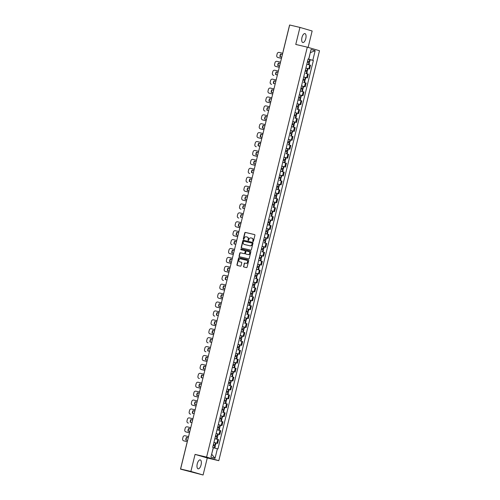 <?xml version="1.0" encoding="UTF-8"?>
<svg xmlns="http://www.w3.org/2000/svg" width="500" height="500" viewBox="0 0 500 500"><rect width="100%" height="100%" fill="white"/><g stroke="black" fill="none" stroke-linecap="round" stroke-linejoin="round"><path stroke-width="0.75" d="M253 241.531A0.406 0.362 -73.7 0 0 253.456 241.225L254.919 235.263A0.575 0.519 -73.7 0 0 254.575 234.587L245.419 232.438A0.575 0.519 -73.7 0 0 244.769 232.881L243.306 238.837A0.406 0.362 -73.7 0 0 244.019 239.006L244.206 238.238A1.85 1.669 -73.7 0 1 246.269 236.819L247.031 237A1.85 1.669 -73.7 0 1 248.212 239.175L248.025 239.95A0.406 0.362 -73.7 0 0 248.738 240.113L248.925 239.344A1.85 1.669 -73.7 0 1 250.987 237.931L251.75 238.106A1.85 1.669 -73.7 0 1 252.931 240.287L252.744 241.056A0.406 0.362 -73.7 0 0 253 241.531M201.069 464.913A4.594 1.981 103.2 0 0 200.219 459.888A4.594 1.981 103.2 0 0 197.262 463.8A4.594 1.981 103.2 0 0 198.119 468.825A4.594 1.981 103.2 0 0 201.069 464.913M305.775 38.619A4.594 1.981 103.2 0 0 304.925 33.594A4.594 1.981 103.2 0 0 301.969 37.506A4.594 1.981 103.2 0 0 302.825 42.531A4.594 1.981 103.2 0 0 305.775 38.619M243.506 266.312A0.575 0.519 -73.7 0 0 243.881 266.994L246.438 267.594A0.575 0.519 -73.7 0 0 247.087 267.15L248.713 260.531A0.575 0.519 -73.7 0 0 248.344 259.85L239.213 257.706A0.575 0.519 -73.7 0 0 238.562 258.15L236.938 264.769A0.575 0.519 -73.7 0 0 237.306 265.45L240.406 266.175A0.575 0.519 -73.7 0 0 241.05 265.731L241.744 262.9A0.575 0.519 -73.7 0 0 241.375 262.219L239.838 261.863A1.544 1.394 -73.7 0 1 240.575 258.856L246.588 260.269A1.544 1.394 -73.7 0 1 247.569 262.125A1.544 1.394 -73.7 0 1 245.85 263.275L244.85 263.038A0.575 0.519 -73.7 0 0 244.206 263.481L243.75 266.381A0.575 0.519 -73.7 0 0 244.019 267.025M206.6 457.106L195.069 454.394L190.888 471.425L180.606 469.006L289.662 25L299.95 27.419L295.763 44.444L307.294 47.156L206.6 457.106L218.8 460.681L319.494 50.725L307.294 47.156M250.725 250.15A0.575 0.519 -73.7 0 0 251.369 249.706L252.994 243.088A0.575 0.519 -73.7 0 0 252.625 242.406L243.494 240.263A0.575 0.519 -73.7 0 0 242.85 240.706L241.225 247.325A0.575 0.519 -73.7 0 0 241.594 248.006L250.725 250.15M250.856 251.812L249.225 258.431A0.575 0.519 -73.7 0 1 248.581 258.869L239.45 256.725A0.575 0.519 -73.7 0 0 239.45 256.725A0.575 0.519 -73.7 0 1 239.081 256.044L239.775 253.212A0.575 0.519 -73.7 0 1 240.425 252.769L244.125 253.644A0.575 0.519 -73.7 0 0 244.769 253.2L245.231 251.319A0.575 0.519 -73.7 0 0 244.862 250.637L241.006 249.737A0.406 0.362 -73.7 0 1 241.2 248.95L250.481 251.131A0.575 0.519 -73.7 0 1 250.856 251.812M190.888 471.425L203.094 475L180.506 469.125L186.863 443.244A1.175 1.175 0 0 1 187.019 442.881M308.119 47.394L312.15 30.994L299.95 27.419M203.094 475L207.275 457.969L218.8 460.681M180.606 469.006L182.763 469.644L180.506 469.125M305.894 68.019L308.844 68.775L309.769 65L306.819 64.244M309.769 65L310.512 65.219L309.587 68.987L307.956 68.606M308.844 68.775L309.587 68.987M305.769 77.519L307.394 77.906L308.325 74.131L305.788 73.444M303.706 76.931L307.394 77.906M303.575 86.438L305.206 86.819L306.131 83.05L303.6 82.356M301.512 85.844L305.206 86.819M301.388 95.35L303.019 95.731L303.944 91.962L300.25 90.988M299.325 94.763L303.019 95.731M299.2 104.262L300.825 104.65L301.756 100.875L298.062 99.9M297.137 103.675L300.825 104.65M297.006 113.181L298.637 113.562L299.562 109.794L297.031 109.1M294.944 112.587L298.637 113.562M294.819 122.094L296.45 122.475L297.375 118.706L294.837 118.019M292.756 121.5L296.45 122.475M292.631 131.006L294.256 131.394L295.188 127.619L291.494 126.644M290.569 130.419L294.256 131.394M290.438 139.925L292.069 140.306L292.994 136.531L290.462 135.844M288.375 139.331L292.069 140.306M288.25 148.837L289.881 149.219L290.806 145.45L288.269 144.756M286.188 148.244L289.881 149.219M286.062 157.75L287.688 158.138L288.619 154.362L286.081 153.675M284 157.162L287.688 158.138M283.869 166.669L285.5 167.05L286.425 163.275L282.738 162.306M281.806 166.075L285.5 167.05M281.681 175.581L283.312 175.963L284.237 172.194L280.544 171.219M279.619 174.988L283.312 175.963M279.494 184.494L281.119 184.875L282.05 181.106L279.513 180.419M277.431 183.906L281.119 184.875M277.3 193.412L278.931 193.794L279.856 190.019L276.169 189.05M275.238 192.819L278.931 193.794M275.113 202.325L276.744 202.706L277.669 198.938L273.975 197.963M273.05 201.731L276.744 202.706M272.925 211.238L274.55 211.619L275.481 207.85L272.944 207.162M270.863 210.65L274.55 211.619M270.731 220.156L272.362 220.538L273.288 216.762L270.756 216.075M268.669 219.562L272.362 220.538M268.544 229.069L270.175 229.45L271.1 225.681L267.406 224.706M266.481 228.475L270.175 229.45M266.356 237.981L267.981 238.363L268.906 234.594L265.219 233.619M264.294 237.394L267.981 238.363M264.163 246.894L265.794 247.281L266.719 243.506L264.188 242.819M262.1 246.306L265.794 247.281M261.975 255.812L263.606 256.194L264.531 252.425L261.994 251.731M259.913 255.219L263.606 256.194M259.788 264.725L261.413 265.106L262.337 261.337L258.65 260.363M257.725 264.137L261.413 265.106M257.594 273.637L259.225 274.025L260.15 270.25L256.462 269.275M255.531 273.05L259.225 274.025M255.406 282.556L257.038 282.938L257.962 279.169L255.425 278.475M253.344 281.962L257.038 282.938M253.219 291.469L254.844 291.85L255.769 288.081L253.238 287.394M251.156 290.875L254.844 291.85M251.025 300.381L252.656 300.769L253.581 296.994L249.894 296.019M248.962 299.794L252.656 300.769M248.837 309.3L250.469 309.681L251.394 305.906L247.7 304.938M246.775 308.706L250.469 309.681M246.65 318.212L248.275 318.594L249.2 314.825L246.669 314.131M244.587 317.619L248.275 318.594M244.456 327.125L246.088 327.512L247.013 323.738L244.481 323.05M242.394 326.538L246.088 327.512M242.269 336.044L243.9 336.425L244.825 332.65L241.131 331.681M240.206 335.45L243.9 336.425M240.081 344.956L241.706 345.337L242.631 341.569L240.1 340.875M238.019 344.363L241.706 345.337M237.887 353.869L239.519 354.25L240.444 350.481L237.913 349.794M235.825 353.281L239.519 354.25M235.7 362.788L237.331 363.169L238.256 359.394L234.562 358.425M233.637 362.194L237.331 363.169M233.512 371.7L235.138 372.081L236.062 368.312L232.375 367.337M231.45 371.106L235.138 372.081M231.319 380.613L232.95 380.994L233.875 377.225L231.344 376.538M229.256 380.025L232.95 380.994M229.131 389.531L230.763 389.913L231.688 386.138L229.15 385.45M227.069 388.938L230.763 389.913M226.944 398.444L228.569 398.825L229.494 395.056L225.806 394.081M224.881 397.85L228.569 398.825M224.75 407.356L226.381 407.738L227.306 403.969L223.619 402.994M222.688 406.769L226.381 407.738M222.562 416.269L224.194 416.656L225.119 412.881L222.581 412.194M220.5 415.681L224.194 416.656M220.375 425.188L222 425.569L222.925 421.8L220.394 421.106M218.312 424.594L222 425.569M218.181 434.1L219.812 434.481L220.738 430.712L217.05 429.738M216.119 433.512L219.812 434.481M215.994 443.013L217.625 443.4L218.55 439.625L214.856 438.65M213.931 442.425L217.625 443.4M308.087 59.1L308.769 59.262L310.281 52.663L315.163 50.681L312.806 60.281L308.769 59.262M308.113 58.975L308.706 59.081L311.062 49.481L315.163 50.681M211.637 454.269L213.356 447.725L217.963 448.919L313.375 60.45L312.806 60.281M217.387 448.75L215.031 458.35L210.931 457.15L213.287 447.55L212.712 447.381L308.131 58.913L308.706 59.081M195.069 454.394L207.275 457.969M310.144 59.694L313.375 60.45M211.744 454.3L215.031 458.35M253.113 241.537A0.406 0.362 -73.7 0 1 252.987 241.125L253.175 240.356A1.85 1.669 -73.7 0 0 251.994 238.181L251.906 238.156M247.188 237.044L247.275 237.075A1.85 1.669 -73.7 0 1 248.456 239.25L248.269 240.019A0.406 0.362 -73.7 0 0 248.394 240.431M254.656 234.625L245.662 232.512A0.575 0.519 -73.7 0 0 245.012 232.95L243.55 238.912A0.406 0.362 -73.7 0 0 243.681 239.325M252.731 242.45L243.738 240.331A0.575 0.519 -73.7 0 0 243.094 240.775L241.469 247.394A0.575 0.519 -73.7 0 0 241.731 248.038M252.131 243.538A0.406 0.362 -73.7 0 0 251.875 243.062L243.863 241.181A0.406 0.362 -73.7 0 0 243.406 241.488L243.206 242.3A1.85 1.669 -73.7 0 0 244.394 244.475L249.869 245.763A1.85 1.669 -73.7 0 0 251.938 244.35L252.381 243.612A0.406 0.362 -73.7 0 0 252.119 243.131L252.138 243.137M252.381 243.612L252.181 244.425A1.85 1.669 -73.7 0 1 250.113 245.837L244.638 244.55M244.913 250.656L245.106 250.712A0.575 0.519 -73.7 0 1 245.475 251.394L245.012 253.269A0.575 0.519 -73.7 0 1 244.369 253.713L240.669 252.844A0.575 0.519 -73.7 0 0 240.019 253.281L239.325 256.119A0.575 0.519 -73.7 0 0 239.587 256.756M250.594 251.169L241.444 249.019A0.406 0.362 -73.7 0 0 241.163 249.769M247.969 254.544A1.544 1.394 -73.7 0 0 248.706 251.544L246.588 251.044A0.575 0.519 -73.7 0 0 245.944 251.488L245.481 253.369A0.575 0.519 -73.7 0 0 245.85 254.044L248.212 254.613A1.544 1.394 -73.7 0 0 248.95 251.612L248.837 251.581M248.212 254.613L246.094 254.119M246.719 260.312L246.831 260.344A1.544 1.394 -73.7 0 1 246.094 263.344L245.094 263.106A0.575 0.519 -73.7 0 0 244.45 263.55L243.75 266.381M241.481 262.262L240.081 261.931M248.45 259.894L239.456 257.781A0.575 0.519 -73.7 0 0 238.806 258.219L237.181 264.837A0.575 0.519 -73.7 0 0 237.444 265.481M307.556 61.25L309.694 61.8L307.562 61.231M307.337 62.144L309.469 62.719L308.962 64.781M308.075 59.144L310.206 59.719L309.694 61.8M281.469 58.362L278.212 57.6A1.769 1.594 106.3 0 1 278.069 57.556M280.294 56.769A3.65 3.294 106.3 0 1 280.944 54.162L282.413 54.506L280.944 54.162M306.825 64.231L307.981 64.531M281.469 58.35L277.9 57.506A1.769 1.594 106.3 0 1 276.769 55.431L277.175 53.769A1.769 1.594 -73.7 0 1 279.15 52.419L282.719 53.263M280.625 54.069A3.65 3.294 106.3 0 0 279.981 56.7L281.775 57.119M305.369 70.163L307.5 70.719L305.369 70.15M305.144 71.062L307.275 71.631L306.769 73.694M305.881 68.062L308.012 68.631L307.5 70.719M279.275 67.281L276.025 66.513A1.769 1.594 106.3 0 1 275.875 66.469M278.106 65.688A3.65 3.294 106.3 0 1 278.75 63.075L280.225 63.419L278.75 63.075M279.281 67.263L275.706 66.425A1.769 1.594 106.3 0 1 274.581 64.344L274.988 62.688A1.769 1.594 -73.7 0 1 276.956 61.337L280.531 62.175M278.438 62.981A3.65 3.294 106.3 0 0 277.787 65.612L279.581 66.031M303.163 79.144L305.312 79.631L303.163 79.131M302.956 79.975L305.087 80.544L304.581 82.606M303.694 76.975L305.825 77.544L305.312 79.631M278.344 71.087L274.769 70.25A1.769 1.594 -73.7 0 0 272.794 71.6L272.387 73.256A1.769 1.594 106.3 0 0 273.519 75.338L273.837 75.431A1.769 1.594 106.3 0 1 273.688 75.388M275.912 74.6A3.65 3.294 106.3 0 1 276.562 71.988L278.038 72.337M278.038 72.319L276.244 71.9A3.65 3.294 106.3 0 0 275.6 74.525L277.394 74.95M276.244 71.9L276.562 71.988M300.988 87.994L302.381 88.362L300.975 88.044M300.769 88.888L302.9 89.462L302.394 91.525M300.969 88.062L303.125 88.544L300.994 87.975M301.506 85.887L303.637 86.463L303.125 88.544M276.15 80.006L272.581 79.162A1.769 1.594 -73.7 0 0 270.606 80.512L270.2 82.175A1.769 1.594 106.3 0 0 271.331 84.25L271.644 84.344A1.769 1.594 106.3 0 1 271.5 84.3M273.725 83.513A3.65 3.294 106.3 0 1 274.375 80.906L275.844 81.25M300.256 90.975L301.406 91.275M275.85 81.231L274.056 80.812A3.65 3.294 106.3 0 0 273.412 83.438L275.206 83.863M274.056 80.812L274.375 80.906M298.8 96.906L300.931 97.463L298.8 96.888M298.575 97.806L300.706 98.375L300.2 100.438M299.312 94.806L301.444 95.375L300.931 97.463M272.706 94.025L269.456 93.256A1.769 1.594 106.3 0 1 269.306 93.212M271.537 92.431A3.65 3.294 106.3 0 1 272.181 89.819L273.656 90.162L272.181 89.819M298.069 99.887L299.219 100.188M272.712 94.006L269.137 93.162A1.769 1.594 106.3 0 1 268.012 91.088L268.419 89.431A1.769 1.594 -73.7 0 1 270.387 88.081L273.962 88.919M271.869 89.725A3.65 3.294 106.3 0 0 271.219 92.356L273.012 92.775M296.606 105.819L298.744 106.375L296.613 105.806M296.388 106.719L298.519 107.287L298.012 109.35M297.125 103.719L299.256 104.288L298.744 106.375M270.519 102.938L267.269 102.175A1.769 1.594 106.3 0 1 267.119 102.131M269.344 101.344A3.65 3.294 106.3 0 1 269.994 98.731L271.469 99.081M270.525 102.919L266.95 102.081A1.769 1.594 106.3 0 1 265.819 100L266.225 98.344A1.769 1.594 -73.7 0 1 268.2 96.994L271.775 97.831M271.469 99.062L269.675 98.644A3.65 3.294 106.3 0 0 269.031 101.269L270.825 101.694M269.675 98.644L269.994 98.731M294.419 114.738L295.812 115.106L294.406 114.787M294.2 115.631L296.331 116.206L295.825 118.269M294.4 114.806L296.556 115.288L294.425 114.719M294.938 112.631L297.069 113.206L296.556 115.288M269.581 106.75L266.012 105.906A1.769 1.594 -73.7 0 0 264.037 107.256L263.631 108.919A1.769 1.594 106.3 0 0 264.762 110.994L265.075 111.088A1.769 1.594 106.3 0 1 264.931 111.044M267.156 110.256A3.65 3.294 106.3 0 1 267.806 107.65L269.275 107.994M269.281 107.975L267.488 107.556A3.65 3.294 106.3 0 0 266.844 110.181L268.637 110.606M267.488 107.556L267.806 107.65M292.231 123.65L293.625 124.019L292.219 123.7M292.006 124.55L294.137 125.119L293.631 127.181M292.213 123.719L294.363 124.206L292.231 123.631M292.744 121.55L294.875 122.119L294.363 124.206M266.137 120.769L262.887 120A1.769 1.594 106.3 0 1 262.738 119.956M264.969 119.175A3.65 3.294 106.3 0 1 265.613 116.562L267.087 116.906L265.613 116.562M291.494 126.631L292.65 126.931M266.144 120.75L262.569 119.906A1.769 1.594 106.3 0 1 261.444 117.831L261.85 116.175A1.769 1.594 -73.7 0 1 263.819 114.825L267.394 115.662M265.3 116.469A3.65 3.294 106.3 0 0 264.65 119.1L266.444 119.519M290.038 132.562L292.175 133.119L290.044 132.55M289.819 133.463L291.95 134.031L291.444 136.094M290.556 130.463L292.688 131.031L292.175 133.119M263.95 129.681L260.7 128.919A1.769 1.594 106.3 0 1 260.55 128.875M262.775 128.088A3.65 3.294 106.3 0 1 263.425 125.475L264.9 125.825L263.425 125.475M263.956 129.662L260.381 128.825A1.769 1.594 106.3 0 1 259.25 126.744L259.656 125.087A1.769 1.594 -73.7 0 1 261.631 123.737L265.206 124.575M263.106 125.381A3.65 3.294 106.3 0 0 262.462 128.012L264.256 128.431M287.831 141.55L289.988 142.031L287.838 141.531M287.631 142.375L289.762 142.944L289.256 145.013M288.369 139.375L290.5 139.944L289.988 142.031M261.762 138.594L258.506 137.831A1.769 1.594 106.3 0 1 258.363 137.787M260.587 137A3.65 3.294 106.3 0 1 261.238 134.394L262.706 134.738M261.762 138.575L258.194 137.738A1.769 1.594 106.3 0 1 257.062 135.656L257.469 134A1.769 1.594 -73.7 0 1 259.444 132.65L263.012 133.494M262.712 134.719L260.919 134.3A3.65 3.294 106.3 0 0 260.275 136.925L262.069 137.35M260.919 134.3L261.238 134.394M285.663 150.394L287.056 150.762L285.65 150.444M285.438 151.294L287.569 151.862L287.062 153.925M285.644 150.463L287.794 150.95L285.663 150.375M286.175 148.294L288.306 148.863L287.794 150.95M260.825 142.406L257.25 141.569A1.769 1.594 -73.7 0 0 255.281 142.919L254.875 144.575A1.769 1.594 106.3 0 0 256 146.65L256.319 146.744A1.769 1.594 106.3 0 1 256.169 146.7M258.4 145.919A3.65 3.294 106.3 0 1 259.044 143.306L260.519 143.65M260.525 143.637L258.731 143.212A3.65 3.294 106.3 0 0 258.081 145.844L259.875 146.263M258.731 143.212L259.044 143.306M283.469 159.306L284.862 159.681L283.456 159.356M283.25 160.206L285.381 160.775L284.875 162.838M283.456 159.375L285.606 159.863L283.475 159.294M283.988 157.206L286.119 157.775L285.606 159.863M257.381 156.425L254.131 155.662A1.769 1.594 106.3 0 1 253.981 155.619M256.206 154.831A3.65 3.294 106.3 0 1 256.856 152.219L258.331 152.569L256.856 152.219M282.738 162.294L283.894 162.587M257.387 156.406L253.812 155.569A1.769 1.594 106.3 0 1 252.681 153.488L253.088 151.831A1.769 1.594 -73.7 0 1 255.062 150.481L258.637 151.319M256.537 152.125A3.65 3.294 106.3 0 0 255.894 154.756L257.688 155.175M281.262 168.287L283.419 168.775L281.269 168.275M281.062 169.119L283.194 169.688L282.688 171.756M281.8 166.119L283.931 166.688L283.419 168.775M255.194 165.338L251.938 164.575A1.769 1.594 106.3 0 1 251.794 164.531M254.019 163.744A3.65 3.294 106.3 0 1 254.669 161.137L256.137 161.481M280.55 171.206L281.7 171.5M255.194 165.319L251.625 164.481A1.769 1.594 106.3 0 1 250.494 162.4L250.9 160.744A1.769 1.594 -73.7 0 1 252.875 159.394L256.444 160.238M256.144 161.462L254.35 161.044A3.65 3.294 106.3 0 0 253.706 163.669L255.5 164.094M254.35 161.044L254.669 161.137M279.075 177.206L281.225 177.688L279.081 177.188M278.869 178.038L281 178.606L280.494 180.669M279.606 175.037L281.737 175.606L281.225 177.688M254.256 169.15L250.681 168.312A1.769 1.594 -73.7 0 0 248.713 169.662L248.306 171.319A1.769 1.594 106.3 0 0 249.431 173.394L249.75 173.487A1.769 1.594 106.3 0 1 249.6 173.444M251.831 172.656A3.65 3.294 106.3 0 1 252.475 170.05L253.95 170.394M253.956 170.375L252.162 169.956A3.65 3.294 106.3 0 0 251.513 172.587L253.306 173.006M252.162 169.956L252.475 170.05M276.9 186.05L278.294 186.425L276.887 186.1M276.681 186.95L278.812 187.519L278.306 189.581M276.887 186.119L279.037 186.606L276.906 186.038M277.419 183.95L279.55 184.519L279.037 186.606M252.069 178.062L248.494 177.225A1.769 1.594 -73.7 0 0 246.519 178.575L246.112 180.231A1.769 1.594 106.3 0 0 247.244 182.312L247.562 182.406A1.769 1.594 106.3 0 1 247.413 182.362M249.638 181.575A3.65 3.294 106.3 0 1 250.287 178.962L251.762 179.312M276.169 189.037L277.325 189.331M251.762 179.294L249.969 178.869A3.65 3.294 106.3 0 0 249.325 181.5L251.119 181.919M249.969 178.869L250.287 178.962M274.713 194.969L276.85 195.519L274.719 194.95M274.494 195.863L276.625 196.431L276.119 198.5M275.231 192.862L277.362 193.431L276.85 195.519M248.625 192.081L245.369 191.319A1.769 1.594 106.3 0 1 245.225 191.275M247.45 190.487A3.65 3.294 106.3 0 1 248.1 187.881L249.569 188.225L248.1 187.881M273.981 197.95L275.131 198.244M248.625 192.062L245.056 191.225A1.769 1.594 106.3 0 1 243.925 189.144L244.331 187.488A1.769 1.594 -73.7 0 1 246.306 186.137L249.875 186.981M247.781 187.787A3.65 3.294 106.3 0 0 247.138 190.413L248.931 190.837M272.525 203.881L274.656 204.431L272.525 203.863M272.3 204.781L274.431 205.35L273.925 207.413M273.038 201.781L275.169 202.35L274.656 204.431M246.431 200.994L243.181 200.231A1.769 1.594 106.3 0 1 243.031 200.188M245.263 199.4A3.65 3.294 106.3 0 1 245.906 196.794L247.381 197.138L245.906 196.794M246.438 200.981L242.862 200.138A1.769 1.594 106.3 0 1 241.737 198.062L242.144 196.406A1.769 1.594 -73.7 0 1 244.112 195.056L247.688 195.894M245.594 196.7A3.65 3.294 106.3 0 0 244.944 199.331L246.737 199.75M270.319 212.862L272.469 213.35L270.319 212.844M270.113 213.694L272.244 214.262L271.737 216.325M270.85 210.694L272.981 211.262L272.469 213.35M245.5 204.806L241.925 203.969A1.769 1.594 -73.7 0 0 239.95 205.319L239.544 206.975A1.769 1.594 106.3 0 0 240.675 209.056L240.994 209.144A1.769 1.594 106.3 0 1 240.844 209.1M243.069 208.319A3.65 3.294 106.3 0 1 243.719 205.706L245.194 206.056M245.194 206.038L243.4 205.613A3.65 3.294 106.3 0 0 242.756 208.244L244.55 208.663M243.4 205.613L243.719 205.706M268.144 221.713L269.538 222.081L268.131 221.762M267.925 222.606L270.056 223.175L269.55 225.244M268.125 221.775L270.281 222.262L268.15 221.694M268.663 219.606L270.794 220.175L270.281 222.262M243.306 213.719L239.737 212.881A1.769 1.594 -73.7 0 0 237.763 214.231L237.356 215.888A1.769 1.594 106.3 0 0 238.487 217.969L238.8 218.062A1.769 1.594 106.3 0 1 238.656 218.019M240.881 217.231A3.65 3.294 106.3 0 1 241.531 214.619L243 214.969M267.413 224.694L268.562 224.988M243.006 214.95L241.213 214.531A3.65 3.294 106.3 0 0 240.569 217.156L242.362 217.581M241.213 214.531L241.531 214.619M265.956 230.625L268.087 231.175L265.956 230.606M265.731 231.519L267.863 232.094L267.356 234.156M266.469 228.519L268.6 229.094L268.087 231.175M239.862 227.738L236.612 226.975A1.769 1.594 106.3 0 1 236.462 226.931M238.694 226.144A3.65 3.294 106.3 0 1 239.338 223.538L240.812 223.881L239.338 223.538M265.219 233.606L266.375 233.906M239.869 227.725L236.294 226.881A1.769 1.594 106.3 0 1 235.169 224.806L235.575 223.144A1.769 1.594 -73.7 0 1 237.544 221.794L241.119 222.638M239.025 223.444A3.65 3.294 106.3 0 0 238.375 226.075L240.169 226.494M263.762 239.537L265.9 240.094L263.769 239.525M263.544 240.438L265.675 241.006L265.169 243.069M264.281 237.438L266.413 238.006L265.9 240.094M237.675 236.656L234.425 235.888A1.769 1.594 106.3 0 1 234.275 235.844M236.5 235.062A3.65 3.294 106.3 0 1 237.15 232.45L238.625 232.794L237.15 232.45M237.681 236.637L234.106 235.8A1.769 1.594 106.3 0 1 232.975 233.719L233.381 232.062A1.769 1.594 -73.7 0 1 235.356 230.712L238.931 231.55M236.831 232.356A3.65 3.294 106.3 0 0 236.188 234.988L237.981 235.406M261.575 248.45L262.969 248.825L261.562 248.506M261.356 249.35L263.488 249.919L262.981 251.981M261.556 248.519L263.712 249.006L261.581 248.438M262.094 246.35L264.225 246.919L263.712 249.006M236.737 240.463L233.169 239.625A1.769 1.594 -73.7 0 0 231.194 240.975L230.787 242.631A1.769 1.594 106.3 0 0 231.919 244.713L232.231 244.806A1.769 1.594 106.3 0 1 232.087 244.762M234.312 243.975A3.65 3.294 106.3 0 1 234.963 241.363L236.431 241.713M236.438 241.694L234.644 241.275A3.65 3.294 106.3 0 0 234 243.9L235.794 244.325M234.644 241.275L234.963 241.363M259.387 257.369L260.775 257.738L259.375 257.419M259.163 258.263L261.294 258.837L260.788 260.9M259.369 257.438L261.519 257.919L259.387 257.35M259.9 255.263L262.031 255.837L261.519 257.919M233.294 254.481L230.044 253.719A1.769 1.594 106.3 0 1 229.894 253.675M232.125 252.887A3.65 3.294 106.3 0 1 232.769 250.281L234.244 250.625M258.65 260.35L259.806 260.65M233.3 254.462L229.725 253.625A1.769 1.594 106.3 0 1 228.6 251.55L229.006 249.887A1.769 1.594 -73.7 0 1 230.975 248.538L234.55 249.381M234.25 250.606L232.456 250.188A3.65 3.294 106.3 0 0 231.806 252.812L233.6 253.238M232.456 250.188L232.769 250.281M257.194 266.281L259.331 266.837L257.2 266.262M256.975 267.181L259.106 267.75L258.6 269.812M257.712 264.181L259.844 264.75L259.331 266.837M231.106 263.4L227.856 262.631A1.769 1.594 106.3 0 1 227.706 262.587M229.931 261.806A3.65 3.294 106.3 0 1 230.581 259.194L232.056 259.538L230.581 259.194M256.462 269.262L257.619 269.562M231.112 263.381L227.537 262.538A1.769 1.594 106.3 0 1 226.406 260.462L226.812 258.806A1.769 1.594 -73.7 0 1 228.787 257.456L232.362 258.294M230.263 259.1A3.65 3.294 106.3 0 0 229.619 261.731L231.412 262.15M255.006 275.194L257.144 275.75L255.012 275.181M254.788 276.094L256.919 276.663L256.413 278.725M255.525 273.094L257.656 273.663L257.144 275.75M228.919 272.312L225.662 271.55A1.769 1.594 106.3 0 1 225.519 271.506M227.744 270.719A3.65 3.294 106.3 0 1 228.394 268.106L229.862 268.456M228.919 272.294L225.35 271.456A1.769 1.594 106.3 0 1 224.219 269.375L224.625 267.719A1.769 1.594 -73.7 0 1 226.6 266.369L230.169 267.206M229.869 268.438L228.075 268.019A3.65 3.294 106.3 0 0 227.431 270.644L229.225 271.069M228.075 268.019L228.394 268.106M252.819 284.113L254.206 284.481L252.806 284.163M252.594 285.006L254.725 285.581L254.219 287.644M252.8 284.181L254.95 284.662L252.819 284.094M253.331 282.006L255.463 282.581L254.95 284.662M227.981 276.125L224.406 275.281A1.769 1.594 -73.7 0 0 222.438 276.631L222.031 278.294A1.769 1.594 106.3 0 0 223.156 280.369L223.475 280.462A1.769 1.594 106.3 0 1 223.325 280.419M225.556 279.631A3.65 3.294 106.3 0 1 226.2 277.025L227.675 277.369M227.681 277.35L225.888 276.931A3.65 3.294 106.3 0 0 225.238 279.556L227.031 279.981M225.888 276.931L226.2 277.025M250.625 293.025L252.019 293.394L250.613 293.075M250.406 293.925L252.537 294.494L252.031 296.556M250.613 293.094L252.763 293.581L250.631 293.006M251.144 290.925L253.275 291.494L252.763 293.581M224.537 290.144L221.287 289.375A1.769 1.594 106.3 0 1 221.137 289.331M223.363 288.55A3.65 3.294 106.3 0 1 224.013 285.938L225.487 286.281L224.013 285.938M249.894 296.006L251.05 296.306M224.544 290.125L220.969 289.281A1.769 1.594 106.3 0 1 219.838 287.206L220.244 285.55A1.769 1.594 -73.7 0 1 222.219 284.2L225.794 285.038M223.694 285.844A3.65 3.294 106.3 0 0 223.05 288.475L224.844 288.894M248.419 302.006L250.575 302.494L248.425 301.988M248.219 302.838L250.35 303.406L249.844 305.469M248.956 299.837L251.088 300.406L250.575 302.494M222.35 299.056L219.094 298.294A1.769 1.594 106.3 0 1 218.95 298.25M221.175 297.462A3.65 3.294 106.3 0 1 221.825 294.85L223.294 295.2M247.706 304.925L248.856 305.219M222.35 299.037L218.781 298.2A1.769 1.594 106.3 0 1 217.65 296.119L218.056 294.462A1.769 1.594 -73.7 0 1 220.031 293.113L223.6 293.95M223.3 295.181L221.506 294.756A3.65 3.294 106.3 0 0 220.863 297.387L222.656 297.806M221.506 294.756L221.825 294.85M246.231 310.925L248.381 311.406L246.238 310.906M246.025 311.75L248.156 312.319L247.65 314.387M246.762 308.75L248.894 309.319L248.381 311.406M220.156 307.969L216.906 307.206A1.769 1.594 106.3 0 1 216.756 307.162M218.988 306.375A3.65 3.294 106.3 0 1 219.631 303.769L221.106 304.113M220.162 307.95L216.588 307.113A1.769 1.594 106.3 0 1 215.463 305.031L215.869 303.375A1.769 1.594 -73.7 0 1 217.838 302.025L221.412 302.869M221.112 304.094L219.319 303.675A3.65 3.294 106.3 0 0 218.669 306.3L220.463 306.725M219.319 303.675L219.631 303.769M244.056 319.769L245.45 320.138L244.044 319.819M243.837 320.669L245.969 321.238L245.463 323.3M244.044 319.837L246.194 320.325L244.062 319.75M244.575 317.669L246.706 318.238L246.194 320.325M219.225 311.781L215.65 310.944A1.769 1.594 -73.7 0 0 213.675 312.294L213.269 313.95A1.769 1.594 106.3 0 0 214.4 316.025L214.719 316.119A1.769 1.594 106.3 0 1 214.569 316.075M216.794 315.294A3.65 3.294 106.3 0 1 217.444 312.681L218.919 313.025M218.919 313.012L217.125 312.587A3.65 3.294 106.3 0 0 216.481 315.219L218.275 315.637M217.125 312.587L217.444 312.681M241.869 328.681L243.263 329.056L241.856 328.731M241.65 329.581L243.781 330.15L243.275 332.212M241.85 328.75L244.006 329.237L241.875 328.669M242.387 326.581L244.519 327.15L244.006 329.237M215.781 325.8L212.525 325.037A1.769 1.594 106.3 0 1 212.381 324.994M214.606 324.206A3.65 3.294 106.3 0 1 215.256 321.594L216.725 321.944L215.256 321.594M241.137 331.669L242.288 331.962M215.781 325.781L212.213 324.944A1.769 1.594 106.3 0 1 211.081 322.863L211.488 321.206A1.769 1.594 -73.7 0 1 213.463 319.856L217.031 320.694M214.938 321.5A3.65 3.294 106.3 0 0 214.294 324.131L216.088 324.55M239.681 337.6L241.812 338.15L239.681 337.581M239.456 338.494L241.588 339.062L241.081 341.131M240.194 335.494L242.325 336.062L241.812 338.15M213.588 334.712L210.338 333.95A1.769 1.594 106.3 0 1 210.188 333.906M212.419 333.119A3.65 3.294 106.3 0 1 213.062 330.513L214.537 330.856L213.062 330.513M213.594 334.694L210.019 333.856A1.769 1.594 106.3 0 1 208.894 331.775L209.3 330.119A1.769 1.594 -73.7 0 1 211.269 328.769L214.844 329.613M212.75 330.419A3.65 3.294 106.3 0 0 212.1 333.044L213.894 333.469M237.475 346.581L239.625 347.062L237.475 346.562M237.269 347.413L239.4 347.981L238.894 350.044M238.006 344.412L240.138 344.981L239.625 347.062M212.656 338.525L209.081 337.688A1.769 1.594 -73.7 0 0 207.106 339.038L206.7 340.694A1.769 1.594 106.3 0 0 207.831 342.769L208.15 342.863A1.769 1.594 106.3 0 1 208 342.819M210.225 342.031A3.65 3.294 106.3 0 1 210.875 339.425L212.35 339.769M212.35 339.75L210.556 339.331A3.65 3.294 106.3 0 0 209.913 341.962L211.706 342.381M210.556 339.331L210.875 339.425M235.3 355.425L236.694 355.8L235.287 355.475M235.081 356.325L237.213 356.894L236.706 358.956M235.281 355.494L237.438 355.981L235.306 355.412M235.819 353.325L237.95 353.894L237.438 355.981M210.463 347.438L206.887 346.6A1.769 1.594 -73.7 0 0 204.919 347.95L204.513 349.606A1.769 1.594 106.3 0 0 205.644 351.688L205.956 351.781A1.769 1.594 106.3 0 1 205.806 351.737M208.038 350.95A3.65 3.294 106.3 0 1 208.688 348.338L210.156 348.688M234.569 358.413L235.719 358.706M210.162 348.669L208.369 348.244A3.65 3.294 106.3 0 0 207.725 350.875L209.519 351.294M208.369 348.244L208.688 348.338M233.113 364.344L235.244 364.894L233.113 364.325M232.887 365.238L235.019 365.806L234.513 367.875M233.625 362.238L235.756 362.806L235.244 364.894M207.019 361.456L203.769 360.694A1.769 1.594 106.3 0 1 203.619 360.65M205.85 359.862A3.65 3.294 106.3 0 1 206.494 357.256L207.969 357.6L206.494 357.256M232.375 367.325L233.531 367.619M207.025 361.438L203.45 360.6A1.769 1.594 106.3 0 1 202.325 358.519L202.731 356.863A1.769 1.594 -73.7 0 1 204.7 355.513L208.275 356.356M206.181 357.163A3.65 3.294 106.3 0 0 205.531 359.787L207.325 360.213M230.919 373.256L233.056 373.806L230.925 373.237M230.7 374.156L232.831 374.725L232.325 376.788M231.438 371.156L233.569 371.725L233.056 373.806M204.831 370.369L201.581 369.606A1.769 1.594 106.3 0 1 201.431 369.562M203.656 368.775A3.65 3.294 106.3 0 1 204.306 366.169L205.781 366.512L204.306 366.169M204.838 370.356L201.262 369.513A1.769 1.594 106.3 0 1 200.131 367.438L200.538 365.781A1.769 1.594 -73.7 0 1 202.512 364.431L206.088 365.269M203.988 366.075A3.65 3.294 106.3 0 0 203.344 368.706L205.138 369.125M228.731 382.169L230.125 382.544L228.719 382.219M228.512 383.069L230.644 383.638L230.138 385.7M228.713 382.238L230.869 382.725L228.738 382.156M229.25 380.069L231.381 380.637L230.869 382.725M203.894 374.181L200.319 373.344A1.769 1.594 -73.7 0 0 198.35 374.694L197.944 376.35A1.769 1.594 106.3 0 0 199.075 378.431L199.387 378.519A1.769 1.594 106.3 0 1 199.237 378.475M201.469 377.694A3.65 3.294 106.3 0 1 202.119 375.081L203.588 375.431M203.594 375.412L201.8 374.988A3.65 3.294 106.3 0 0 201.156 377.619L202.95 378.038M201.8 374.988L202.119 375.081M226.544 391.087L227.931 391.456L226.531 391.138M226.319 391.981L228.45 392.55L227.944 394.619M226.525 391.15L228.675 391.637L226.544 391.069M227.056 388.981L229.188 389.55L228.675 391.637M200.45 388.2L197.2 387.438A1.769 1.594 106.3 0 1 197.05 387.394M199.281 386.606A3.65 3.294 106.3 0 1 199.925 383.994L201.4 384.344M225.806 394.069L226.962 394.363M200.456 388.181L196.881 387.344A1.769 1.594 106.3 0 1 195.756 385.262L196.163 383.606A1.769 1.594 -73.7 0 1 198.131 382.256L201.706 383.094M201.406 384.325L199.613 383.906A3.65 3.294 106.3 0 0 198.962 386.531L200.756 386.956M199.613 383.906L199.925 383.994M224.35 400L226.488 400.55L224.356 399.981M224.131 400.894L226.262 401.469L225.756 403.531M224.869 397.894L227 398.469L226.488 400.55M198.263 397.113L195.012 396.35A1.769 1.594 106.3 0 1 194.862 396.306M197.087 395.519A3.65 3.294 106.3 0 1 197.738 392.912L199.213 393.256L197.738 392.912M223.619 402.981L224.775 403.281M198.269 397.1L194.694 396.256A1.769 1.594 106.3 0 1 193.562 394.181L193.969 392.519A1.769 1.594 -73.7 0 1 195.944 391.169L199.519 392.013M197.419 392.819A3.65 3.294 106.3 0 0 196.775 395.45L198.569 395.869M222.162 408.913L224.3 409.469L222.169 408.9M221.944 409.812L224.075 410.381L223.569 412.444M222.681 406.812L224.812 407.381L224.3 409.469M196.075 406.031L192.819 405.262A1.769 1.594 106.3 0 1 192.669 405.219M194.9 404.438A3.65 3.294 106.3 0 1 195.55 401.825L197.019 402.169L195.55 401.825M196.075 406.012L192.506 405.175A1.769 1.594 106.3 0 1 191.375 403.094L191.781 401.438A1.769 1.594 -73.7 0 1 193.75 400.087L197.325 400.925M195.231 401.731A3.65 3.294 106.3 0 0 194.587 404.363L196.381 404.781M219.956 417.894L222.106 418.381L219.963 417.881M219.75 418.725L221.881 419.294L221.375 421.356M220.487 415.725L222.619 416.294L222.106 418.381M195.138 409.837L191.562 409A1.769 1.594 -73.7 0 0 189.594 410.35L189.188 412.006A1.769 1.594 106.3 0 0 190.312 414.087L190.631 414.181A1.769 1.594 106.3 0 1 190.481 414.137M192.712 413.35A3.65 3.294 106.3 0 1 193.356 410.737L194.831 411.087M194.838 411.069L193.044 410.65A3.65 3.294 106.3 0 0 192.394 413.275L194.188 413.7M193.044 410.65L193.356 410.737M217.781 426.744L219.175 427.113L217.769 426.794M217.562 427.638L219.694 428.212L219.188 430.275M217.769 426.812L219.919 427.294L217.787 426.725M218.3 424.637L220.431 425.213L219.919 427.294M192.95 418.756L189.375 417.912A1.769 1.594 -73.7 0 0 187.4 419.263L186.994 420.925A1.769 1.594 106.3 0 0 188.125 423L188.444 423.094A1.769 1.594 106.3 0 1 188.294 423.05M190.519 422.262A3.65 3.294 106.3 0 1 191.169 419.656L192.644 420M217.05 429.725L218.206 430.025M192.644 419.981L190.85 419.562A3.65 3.294 106.3 0 0 190.206 422.188L192 422.612M190.85 419.562L191.169 419.656M215.594 435.656L216.988 436.025L215.581 435.706M215.375 436.556L217.506 437.125L217 439.188M215.575 435.725L217.731 436.213L215.6 435.637M216.112 433.556L218.244 434.125L217.731 436.213M189.506 432.775L186.25 432.006A1.769 1.594 106.3 0 1 186.1 431.962M188.331 431.181A3.65 3.294 106.3 0 1 188.981 428.569L190.45 428.913M214.862 438.638L216.012 438.938M189.506 432.756L185.938 431.912A1.769 1.594 106.3 0 1 184.806 429.837L185.212 428.181A1.769 1.594 -73.7 0 1 187.181 426.831L190.756 427.669M190.456 428.9L188.663 428.475A3.65 3.294 106.3 0 0 188.019 431.106L189.812 431.525M188.663 428.475L188.981 428.569M213.388 444.637L215.538 445.125L213.394 444.619M213.181 445.469L215.312 446.037L214.812 448.094M213.919 442.469L216.05 443.038L215.538 445.125M187.312 441.688L184.062 440.925A1.769 1.594 106.3 0 1 183.912 440.881M186.144 440.094A3.65 3.294 106.3 0 1 186.788 437.481L188.263 437.831M187.319 441.669L183.744 440.831A1.769 1.594 106.3 0 1 182.619 438.75L183.025 437.094A1.769 1.594 -73.7 0 1 184.994 435.744L188.569 436.581M188.269 437.812L186.475 437.394A3.65 3.294 106.3 0 0 185.825 440.019L187.619 440.444M186.475 437.394L186.788 437.481M219.069 434.263L219.994 430.494M221.256 425.35L222.181 421.581M223.444 416.438L224.375 412.663M225.637 407.525L226.562 403.75M227.825 398.606L228.75 394.837M230.012 389.694L230.944 385.919M232.206 380.781L233.131 377.006M234.394 371.863L235.319 368.094M236.581 362.95L237.512 359.175M238.775 354.038L239.7 350.262M240.963 345.119L241.887 341.35M243.15 336.206L244.081 332.438M245.344 327.294L246.269 323.519M247.531 318.375L248.456 314.606M249.719 309.462L250.65 305.694M251.912 300.55L252.838 296.775M254.1 291.631L255.025 287.863M256.288 282.719L257.219 278.95M258.481 273.806L259.406 270.031M260.669 264.887L261.594 261.119M262.863 255.975L263.788 252.206M265.05 247.062L265.975 243.287M267.238 238.15L268.163 234.375M269.431 229.231L270.356 225.463M271.619 220.319L272.544 216.544M273.806 211.406L274.731 207.631M276 202.488L276.925 198.719M278.188 193.575L279.113 189.8M280.375 184.662L281.3 180.888M282.569 175.744L283.494 171.975M284.756 166.831L285.681 163.062M286.944 157.919L287.869 154.144M289.137 149L290.062 145.231M291.325 140.087L292.25 136.319M293.512 131.175L294.438 127.4M295.706 122.256L296.631 118.488M297.894 113.344L298.819 109.575M300.081 104.431L301.006 100.656M302.275 95.512L303.2 91.744M304.462 86.6L305.387 82.831M306.65 77.688L307.575 73.913M216.875 443.181L217.806 439.406M308.5 64.662L309.012 62.581M309.237 61.669L309.75 59.581M309.175 61.65L309.688 59.562M308.444 64.644L308.956 62.562M277.9 57.506L278.212 57.6M306.312 73.575L306.825 71.494M307.05 70.581L307.562 68.494M306.988 70.562L307.5 68.481M306.25 73.562L306.762 71.481M275.706 66.425L276.025 66.513M304.125 82.487L304.631 80.412M304.856 79.494L305.369 77.412M304.8 79.481L305.312 77.394M304.062 82.475L304.575 80.394M273.519 75.338L273.837 75.431M301.931 91.406L302.444 89.325M302.669 88.413L303.181 86.325M302.606 88.394L303.119 86.306M301.875 91.388L302.387 89.306M271.331 84.25L271.644 84.344M299.744 100.319L300.256 98.238M300.481 97.325L300.994 95.237M300.419 97.306L300.931 95.225M299.681 100.306L300.194 98.225M269.137 93.162L269.456 93.256M297.556 109.231L298.062 107.156M298.288 106.237L298.8 104.156M298.231 106.225L298.744 104.138M297.494 109.219L298.006 107.137M266.95 102.081L267.269 102.175M295.363 118.15L295.875 116.069M296.1 115.156L296.613 113.069M296.038 115.138L296.55 113.05M295.306 118.131L295.819 116.05M264.762 110.994L265.075 111.088M293.175 127.062L293.688 124.981M293.913 124.069L294.425 121.981M293.85 124.05L294.363 121.969M293.113 127.05L293.625 124.969M262.569 119.906L262.887 120M290.988 135.975L291.494 133.9M291.719 132.981L292.231 130.9M291.663 132.969L292.175 130.881M290.925 135.963L291.438 133.881M260.381 128.825L260.7 128.919M288.794 144.894L289.306 142.812M289.531 141.9L290.044 139.812M289.469 141.881L289.981 139.794M288.738 144.875L289.25 142.794M258.194 137.738L258.506 137.831M286.606 153.806L287.119 151.725M287.344 150.812L287.856 148.725M287.281 150.794L287.794 148.713M286.544 153.794L287.056 151.713M256 146.65L256.319 146.744M284.419 162.719L284.925 160.637M285.15 159.725L285.663 157.637M285.094 159.713L285.606 157.625M284.356 162.706L284.869 160.625M253.812 155.569L254.131 155.662M282.225 171.637L282.738 169.556M282.962 168.637L283.475 166.556M282.9 168.625L283.412 166.537M282.169 171.619L282.681 169.537M251.625 164.481L251.938 164.575M280.038 180.55L280.55 178.469M280.775 177.556L281.288 175.469M280.712 177.537L281.225 175.456M279.975 180.538L280.487 178.456M249.431 173.394L249.75 173.487M277.85 189.462L278.356 187.381M278.581 186.469L279.094 184.381M278.525 186.456L279.037 184.369M277.787 189.45L278.3 187.369M247.244 182.312L247.562 182.406M275.656 198.381L276.169 196.3M276.394 195.381L276.906 193.3M276.331 195.369L276.844 193.281M275.6 198.363L276.106 196.281M245.056 191.225L245.369 191.319M273.469 207.294L273.981 205.212M274.206 204.3L274.719 202.213M274.144 204.281L274.656 202.194M273.406 207.275L273.919 205.194M242.862 200.138L243.181 200.231M271.281 216.206L271.788 214.125M272.013 213.212L272.525 211.125M271.956 213.2L272.469 211.112M271.219 216.194L271.731 214.112M240.675 209.056L240.994 209.144M269.088 225.125L269.6 223.044M269.825 222.125L270.338 220.044M269.762 222.113L270.275 220.025M269.031 225.106L269.538 223.025M238.487 217.969L238.8 218.062M266.9 234.037L267.413 231.956M267.638 231.044L268.15 228.956M267.575 231.025L268.087 228.938M266.837 234.019L267.35 231.938M236.294 226.881L236.612 226.975M264.713 242.95L265.219 240.869M265.444 239.956L265.956 237.869M265.387 239.938L265.9 237.856M264.65 242.938L265.163 240.856M234.106 235.8L234.425 235.888M262.519 251.863L263.031 249.788M263.256 248.869L263.769 246.788M263.194 248.856L263.706 246.769M262.462 251.85L262.969 249.769M231.919 244.713L232.231 244.806M260.331 260.781L260.844 258.7M261.069 257.787L261.581 255.7M261.006 257.769L261.519 255.681M260.269 260.763L260.781 258.681M229.725 253.625L230.044 253.719M258.144 269.694L258.65 267.613M258.875 266.7L259.387 264.613M258.819 266.681L259.331 264.6M258.081 269.681L258.594 267.6M227.537 262.538L227.856 262.631M255.95 278.606L256.462 276.531M256.688 275.613L257.2 273.531M256.625 275.6L257.137 273.512M255.894 278.594L256.4 276.512M225.35 271.456L225.662 271.55M253.762 287.525L254.275 285.444M254.5 284.531L255.012 282.444M254.438 284.513L254.95 282.425M253.7 287.506L254.213 285.425M223.156 280.369L223.475 280.462M251.575 296.438L252.081 294.356M252.306 293.444L252.819 291.356M252.25 293.425L252.763 291.344M251.513 296.425L252.025 294.344M220.969 289.281L221.287 289.375M249.381 305.35L249.894 303.275M250.119 302.356L250.631 300.275M250.056 302.344L250.569 300.256M249.325 305.338L249.831 303.256M218.781 298.2L219.094 298.294M247.194 314.269L247.706 312.188M247.931 311.275L248.444 309.188M247.869 311.256L248.381 309.169M247.131 314.25L247.644 312.169M216.588 307.113L216.906 307.206M245.006 323.181L245.512 321.1M245.738 320.188L246.25 318.1M245.681 320.169L246.194 318.087M244.944 323.169L245.456 321.087M214.4 316.025L214.719 316.119M242.812 332.094L243.325 330.012M243.55 329.1L244.062 327.013M243.487 329.087L244 327M242.756 332.081L243.263 330M212.213 324.944L212.525 325.037M240.625 341.012L241.137 338.931M241.363 338.013L241.875 335.931M241.3 338L241.812 335.913M240.562 340.994L241.075 338.913M210.019 333.856L210.338 333.95M238.438 349.925L238.944 347.844M239.169 346.931L239.681 344.844M239.112 346.912L239.625 344.831M238.375 349.913L238.888 347.831M207.831 342.769L208.15 342.863M236.244 358.837L236.756 356.756M236.981 355.844L237.494 353.756M236.919 355.831L237.431 353.744M236.188 358.825L236.694 356.744M205.644 351.688L205.956 351.781M234.056 367.756L234.569 365.675M234.794 364.756L235.306 362.675M234.731 364.744L235.244 362.656M233.994 367.738L234.506 365.656M203.45 360.6L203.769 360.694M231.869 376.669L232.375 374.588M232.6 373.675L233.113 371.587M232.544 373.656L233.056 371.569M231.806 376.65L232.319 374.569M201.262 369.513L201.581 369.606M229.675 385.581L230.188 383.5M230.413 382.587L230.925 380.5M230.35 382.575L230.863 380.487M229.619 385.569L230.125 383.488M199.075 378.431L199.387 378.519M227.488 394.5L228 392.419M228.225 391.5L228.738 389.419M228.162 391.488L228.675 389.4M227.425 394.481L227.938 392.4M196.881 387.344L197.2 387.438M225.3 403.413L225.806 401.331M226.031 400.419L226.544 398.331M225.975 400.4L226.488 398.312M225.238 403.394L225.75 401.312M194.694 396.256L195.012 396.35M223.106 412.325L223.619 410.244M223.844 409.331L224.356 407.244M223.781 409.312L224.294 407.231M223.05 412.312L223.556 410.231M192.506 405.175L192.819 405.262M220.919 421.238L221.431 419.162M221.656 418.244L222.169 416.163M221.594 418.231L222.106 416.144M220.856 421.225L221.369 419.144M190.312 414.087L190.631 414.181M218.731 430.156L219.237 428.075M219.462 427.163L219.975 425.075M219.406 427.144L219.919 425.056M218.669 430.138L219.181 428.056M188.125 423L188.444 423.094M216.537 439.069L217.05 436.987M217.275 436.075L217.787 433.988M217.213 436.056L217.725 433.975M216.481 439.056L216.988 436.975M185.938 431.912L186.25 432.006M214.35 447.981L214.862 445.906M215.087 444.988L215.6 442.906M215.025 444.975L215.538 442.887M214.288 447.962L214.8 445.887M183.744 440.831L184.062 440.925M289.562 25.119L283.206 51.006A1.175 1.175 0 0 0 283.181 51.4M277.825 57.488L278.137 57.581M275.631 66.4L275.95 66.494M273.444 75.319L273.762 75.412M271.256 84.231L271.569 84.325M269.062 93.144L269.381 93.238M266.875 102.062L267.194 102.15M264.688 110.975L265 111.069M262.494 119.887L262.812 119.981M260.306 128.806L260.625 128.894M258.119 137.719L258.431 137.812M255.925 146.631L256.244 146.725M253.738 155.55L254.056 155.638M251.55 164.462L251.863 164.556M249.356 173.375L249.675 173.469M247.169 182.288L247.488 182.381M244.981 191.206L245.294 191.3M242.787 200.119L243.106 200.212M240.6 209.031L240.919 209.125M238.412 217.95L238.725 218.044M236.219 226.863L236.537 226.956M234.031 235.775L234.35 235.869M231.844 244.694L232.156 244.788M229.65 253.606L229.969 253.7M227.463 262.519L227.781 262.613M225.275 271.438L225.588 271.525M223.081 280.35L223.4 280.444M220.894 289.262L221.213 289.356M218.706 298.181L219.019 298.269M216.513 307.094L216.831 307.188M214.325 316.006L214.644 316.1M212.138 324.925L212.45 325.012M209.944 333.837L210.263 333.931M207.756 342.75L208.075 342.844M205.569 351.662L205.881 351.756M203.375 360.581L203.694 360.675M201.188 369.494L201.506 369.588M199 378.406L199.312 378.5M196.806 387.325L197.125 387.419M194.619 396.238L194.938 396.331M192.431 405.15L192.744 405.244M190.238 414.069L190.556 414.162M188.05 422.981L188.369 423.075M185.863 431.894L186.175 431.987M183.669 440.812L183.988 440.9"/></g></svg>
